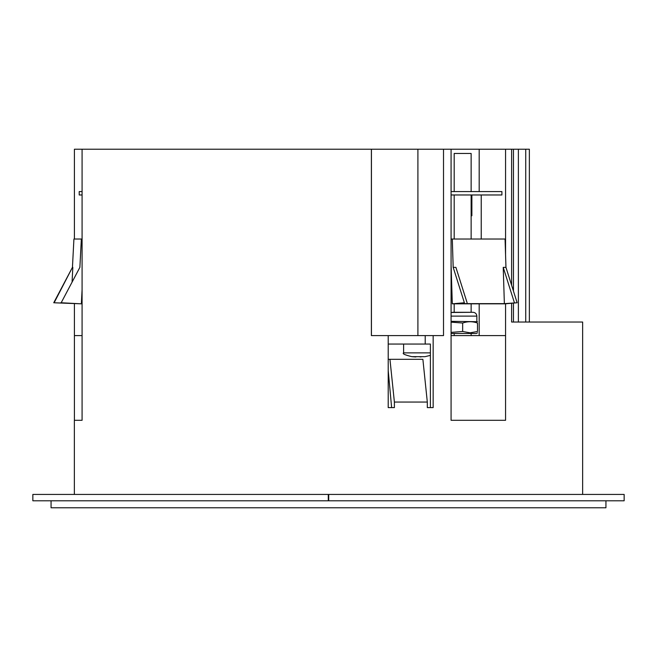 <?xml version="1.0" encoding="UTF-8"?>
<svg xmlns="http://www.w3.org/2000/svg" width="657" height="657" viewBox="0 0 657 657"><rect width="100%" height="100%" fill="white"/><g stroke="black" fill="none" stroke-linecap="round" stroke-linejoin="round"><path stroke-width="0.99" d="M605.935 500.79L605.935 507.779L51.065 507.779L51.065 500.79M388.213 359.313L389.946 359.313L394.389 402.043L394.389 407.603L388.213 407.603L388.213 335.596L371.386 335.596L371.386 149.221L74.413 149.221L74.413 239.025M529.361 322.037L529.361 149.221L525.731 149.221L525.731 322.037M511.606 303.255L511.606 322.037L582.644 322.037L582.644 494.434M511.606 285.22L511.606 149.221L371.386 149.221M505.562 335.596L451.08 335.596L451.08 420.308L505.562 420.308L505.562 303.789M505.562 254.62L505.562 149.221M451.08 335.596L451.08 149.221M394.389 402.043L427.313 402.043L427.313 407.603L433.16 407.603L433.16 335.596L443.508 335.596L443.508 149.221M511.606 322.037L528.786 322.037M425.917 344.063L430.392 344.063L430.392 407.603M388.213 370.474L391.629 407.603M511.606 149.221L525.731 149.221M388.213 335.596L433.16 335.596M371.435 149.221L371.435 335.596M388.213 344.063L425.21 344.063L425.21 335.596M427.313 402.043L422.878 359.313L389.946 359.313M74.356 494.434L74.356 420.308L82.084 420.308L82.084 149.221M74.413 420.308L74.413 303.83M425.21 344.063L430.392 344.063M82.084 335.596L74.413 335.596M479.191 335.596L479.191 303.83M479.191 191.581L479.191 149.221M417.909 149.221L417.909 335.596M513.446 149.221L513.446 291.035M513.446 303.091L513.446 322.037M518.381 149.221L518.381 322.037M82.084 289.753L81.353 303.83L53.743 302.762L72.442 267.366L73.921 239.025L81.353 239.025L79.875 267.366L61.175 302.762L81.353 303.83M79.875 267.366L61.175 302.762M60.797 302.762L77.608 303.649L53.743 302.762M54.129 302.762L72.442 267.366M72.828 267.366L72.098 281.36M82.084 239.025L81.353 239.025M82.084 191.581L79.218 191.581L79.218 194.973L82.084 194.973M417.975 356.685L418.435 356.669M424.89 356.685L411.75 356.652L415.84 356.965M418.838 356.652L421.03 356.965M430.392 352.875L403.612 352.875C402.076 353.688 404.819 354.952 411.857 356.669L411.75 356.652M454.192 191.581L454.192 153.459L471.135 153.459L471.135 191.581M481.236 194.973L481.236 239.025M471.135 215.767L471.874 215.767L471.874 194.973M451.08 264.755L452.295 303.83L505.077 303.83L517.149 302.762L504.362 303.649L503.229 267.366L505.956 267.366L517.149 302.762M452.295 303.83L464.376 302.762L457.034 303.649L504.362 303.649M451.08 239.025L505.069 239.025L505.956 267.366M452.295 239.025L453.182 267.366L455.901 267.366L467.102 302.762M451.08 194.973L501.899 194.973L501.899 191.581L451.08 191.581M464.376 302.762L453.182 267.366M503.229 267.366L514.423 302.762M451.08 321.339L477.483 321.7M451.08 316.107L476.851 316.107C476.629 313.791 475.356 312.527 473.04 312.297L451.08 312.494M472.826 312.297L452.492 312.297M477.483 332.82L476.35 333.477L451.08 333.477M451.08 322.144L462.659 323.022C467.603 321.289 472.547 321.289 477.483 323.022L477.483 331.498C477.483 333.239 477.483 333.239 477.483 331.498C477.483 333.239 477.483 333.239 477.483 331.498L470.075 332.82L462.659 331.498L451.08 332.385M462.659 323.022L462.659 331.498M477.483 323.022C477.483 321.289 477.483 321.289 477.483 323.022M624.15 500.79L32.85 500.79L32.85 494.434L328.714 494.434L328.714 500.79L328.714 494.434L624.15 494.434L624.15 500.79M328.286 494.434L328.286 500.79M430.392 355.38L425.013 356.669M403.612 352.875L403.612 344.063M471.135 194.973L471.135 239.025M471.135 303.83L471.135 312.297M471.135 333.477L471.135 335.596M454.192 194.973L454.192 239.025M454.192 303.83L454.192 312.297M454.192 333.477L454.192 335.596M476.851 316.107L476.851 321.339"/></g></svg>
